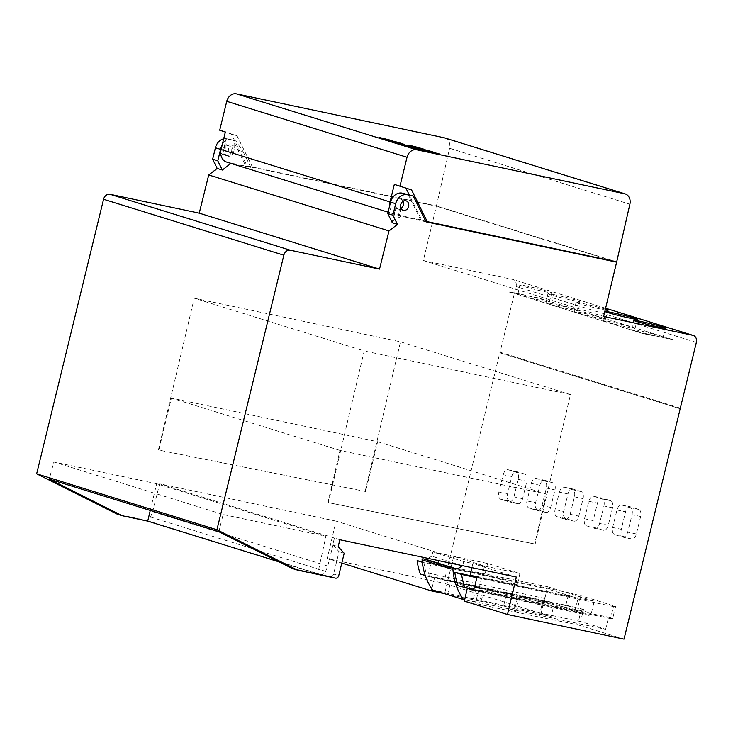 <?xml version="1.0" encoding="UTF-8"?>
<svg xmlns="http://www.w3.org/2000/svg" width="733" height="733" viewBox="0 0 733 733"><rect width="100%" height="100%" fill="white"/><g stroke="black" fill="none" stroke-linecap="round" stroke-linejoin="round"><path stroke-width="0.55" stroke-dasharray="3.67 2.75" d="M680.242 408.134L499.97 352.197L443.74 583.202L327.22 558.564L341.798 563.091M680.325 408.153L499.97 352.197M223.198 154.489A4.975 4.059 -72.8 0 1 222.896 154.406A4.975 4.059 -72.8 0 1 220.496 148.46A4.975 4.059 -72.8 0 1 225.846 144.914A4.975 4.059 -72.8 0 1 228.302 150.686A4.975 4.059 -72.8 0 1 223.198 154.489M516.344 577.054L472.858 563.567L519.889 573.508L511.661 570.952L487.582 563.485L440.551 553.543L336.062 521.117L327.22 558.564M336.062 521.117L159.638 483.817L152.629 511.698L150.494 517.012A4.975 4.059 -72.8 0 1 145.61 520.173L117.225 514.172M223.684 138.839A11.187 9.135 -72.8 0 1 227.019 138.803L232.984 140.067L245.757 165.915L436.346 206.211L423.353 260.536L512.578 279.401A6.212 5.076 -72.8 0 1 512.944 279.493A6.212 5.076 -72.8 0 1 516.078 286.484L500.053 352.216M499.824 352.802L680.105 408.739L499.906 352.82M339.81 539.735L159.638 483.817M334.33 538.031L333.075 545.095L338.225 546.69M333.268 542.667L334.431 538.059M643.033 333.625L509.105 291.734L643.033 333.625L672.454 339.516L643.116 333.313M672.454 339.516L538.453 297.937L509.032 292.046M538.453 297.937L509.105 291.734M526.734 286.099A16.483 0.715 13.7 0 0 519.816 285.018A16.483 0.715 13.7 0 0 535.658 289.627A16.483 0.715 13.7 0 0 551.839 292.824A16.483 0.715 13.7 0 0 543.355 290.103A16.483 0.715 13.7 0 0 526.734 286.099M554.844 294.822A16.483 0.715 13.7 0 0 547.918 293.741A16.483 0.715 13.7 0 0 563.759 298.34A16.483 0.715 13.7 0 0 579.94 301.547A16.483 0.715 13.7 0 0 571.465 298.826A16.483 0.715 13.7 0 0 554.844 294.822M605.366 309.198A16.483 0.715 13.7 0 0 582.946 303.544A16.483 0.715 13.7 0 0 576.019 302.463A16.483 0.715 13.7 0 0 587.17 305.89A16.483 0.715 13.7 0 0 605.183 309.986M423.353 260.536L603.625 316.473M552.819 303.929A16.153 0.706 13.7 0 0 546.03 302.866A16.153 0.706 13.7 0 0 561.56 307.374A16.153 0.706 13.7 0 0 577.421 310.517A16.153 0.706 13.7 0 0 569.11 307.842A16.153 0.706 13.7 0 0 552.819 303.929M638.498 330.51A16.153 0.706 13.7 0 0 631.709 329.447A16.153 0.706 13.7 0 0 647.239 333.964A16.153 0.706 13.7 0 0 663.099 337.107A16.153 0.706 13.7 0 0 654.789 334.431A16.153 0.706 13.7 0 0 638.498 330.51M610.397 321.787A16.153 0.706 13.7 0 0 603.607 320.733A16.153 0.706 13.7 0 0 619.138 325.241A16.153 0.706 13.7 0 0 634.998 328.384A16.153 0.706 13.7 0 0 626.688 325.709A16.153 0.706 13.7 0 0 610.397 321.787M524.709 295.207A16.153 0.706 13.7 0 0 517.929 294.144A16.153 0.706 13.7 0 0 533.459 298.652A16.153 0.706 13.7 0 0 549.319 301.794A16.153 0.706 13.7 0 0 541 299.128A16.153 0.706 13.7 0 0 524.709 295.207M580.921 312.643A16.153 0.706 13.7 0 0 574.131 311.589A16.153 0.706 13.7 0 0 589.662 316.097A16.153 0.706 13.7 0 0 605.522 319.24A16.153 0.706 13.7 0 0 597.212 316.564A16.153 0.706 13.7 0 0 580.921 312.643M613.42 261.15L436.346 206.211M426.029 221.852L401.015 216.052L231.014 163.303L250.897 167.509L245.757 165.915M401.015 216.052L398.688 217.848C395.747 218.461 393.603 219.882 392.256 222.117L392.32 222.777M226.451 155.497A4.975 4.059 -72.8 0 1 226.158 155.414A4.975 4.059 -72.8 0 1 223.748 149.468A4.975 4.059 -72.8 0 1 229.099 145.922A4.975 4.059 -72.8 0 1 231.555 151.694A4.975 4.059 -72.8 0 1 226.451 155.497M231.729 151.539L233.616 152.125L234.212 149.669L234.029 140.571L233.002 140.26L233.195 145.51L231.729 151.539A5.122 4.187 -72.8 0 1 226.112 155.57A5.122 4.187 -72.8 0 1 223.528 149.807L225.416 150.384L226.011 147.938L225.856 140.15L224.848 139.838L224.994 143.769L223.528 149.807M233.195 145.51L224.994 143.769M233.616 152.125A5.122 4.187 -72.8 0 1 227.99 156.147A5.122 4.187 -72.8 0 1 225.416 150.384M221.687 147.021L226.011 147.938M250.897 167.509L242.999 151.529L234.212 149.669M420.889 220.257L408.116 194.41M403.177 201.245A4.975 4.059 107.2 0 0 400.978 199.257A4.975 4.059 107.2 0 0 400.685 199.174A4.975 4.059 107.2 0 0 395.582 202.977A4.975 4.059 107.2 0 0 398.037 208.749A4.975 4.059 107.2 0 0 400.978 208.355M398.688 217.848L400.694 209.638L399.897 209.427L398.495 215.154L394.272 213.926L395.591 208.511L400.694 209.638M392.384 222.722L395.82 208.612M226.708 162.094A11.187 9.135 -72.8 0 0 227.377 162.268L394.272 213.926A11.187 9.135 107.2 0 1 389.681 205.726M234.029 140.571L235.898 140.965L242.999 151.529M235.898 140.965L232.984 140.067M233.002 140.26L228.907 139.389L224.848 139.838M225.856 140.15L222.575 143.393M395.591 208.511L399.897 209.427M432.635 589.992L444.885 592.576L453.709 556.393L484.55 565.968L463.677 561.551L462.67 565.711M463.677 561.551L432.837 551.976L431.801 556.2L461.964 565.555M565.949 604.817L568.89 592.75L580.646 595.709L577.705 607.776L420.385 574.04M431.801 556.2L428.109 558.399M615.601 606.558L612.66 618.625L610.507 618.634L613.448 606.576L615.601 606.558A229.896 10.024 13.7 0 0 580.646 595.709M484.55 565.968L478.676 590.092L575.084 610.47L475.763 589.185L472.822 601.243L605.614 629.317A229.896 10.024 13.7 0 0 580.591 621.557L583.532 609.499L544.243 600.904L547.185 588.837L423.976 562.788A60.271 49.203 -72.8 0 0 427.238 576.165L544.243 600.904M425.268 575.552L427.238 576.165M583.532 609.499A229.896 10.024 13.7 0 0 577.705 607.776M472.822 601.243L475.735 602.15L478.676 590.092L458.088 585.74M580.591 621.557L447.799 593.483L450.74 581.425L547.157 601.802L572.171 609.572L608.555 617.259A229.896 10.024 13.7 0 1 612.66 618.625M610.507 618.634L473.28 589.625M422.318 562.275L423.976 562.788M568.89 592.75L422.254 561.753M605.614 629.317L608.555 617.259M453.709 556.393L432.837 551.976M613.448 606.576L476.835 577.696M475.735 602.15L464.685 599.814M575.084 610.47L578.025 598.412L475.836 576.807M475.763 589.185L450.74 581.425M444.885 592.576L447.799 593.483M578.025 598.412L547.185 588.837M503.177 474.7C504.231 471.255 505.816 469.578 507.923 469.688L516.325 472.29C518.313 473.298 518.964 475.662 518.258 479.382L513.925 496.855C512.871 500.3 511.286 501.968 509.188 501.867L500.776 499.265C498.788 498.257 498.138 495.893 498.843 492.173L503.177 474.7L511.771 476.514L507.511 494.005L498.843 492.173M531.288 483.423C532.341 479.968 533.917 478.301 536.025 478.411L544.436 481.013C546.424 482.021 547.065 484.385 546.369 488.096L542.026 505.568C540.972 509.023 539.396 510.69 537.289 510.58L528.878 507.987C526.89 506.97 526.248 504.606 526.945 500.896L531.288 483.423L539.882 485.237L535.612 502.728L526.945 500.896M559.389 492.136C560.443 488.691 562.019 487.024 564.126 487.133L572.537 489.726C574.525 490.744 575.167 493.098 574.47 496.818L570.127 514.291C569.074 517.745 567.498 519.413 565.39 519.303L556.979 516.701C554.991 515.693 554.35 513.329 555.046 509.618L559.389 492.136L567.983 493.96L563.723 511.451L555.046 509.618M603.946 505.962C604.643 502.252 604.001 499.888 602.013 498.88L593.602 496.278C591.494 496.168 589.918 497.835 588.865 501.29L584.522 518.762C583.825 522.473 584.467 524.837 586.455 525.845L594.866 528.447C596.974 528.557 598.549 526.89 599.603 523.435L603.946 505.962L612.541 507.786A6.212 3.583 101.9 0 0 610.58 500.685L602.352 498.138A6.212 3.583 101.9 0 0 602.169 498.083A6.212 3.583 101.9 0 0 597.459 503.104L593.189 520.595L584.522 518.762M632.048 514.685C632.744 510.965 632.103 508.601 630.114 507.593L621.703 505C619.596 504.89 618.02 506.558 616.966 510.003L612.632 527.476C611.927 531.196 612.568 533.56 614.556 534.568L622.968 537.17C625.075 537.28 626.651 535.603 627.705 532.158L632.048 514.685L640.642 516.499A6.212 3.583 101.9 0 0 638.681 509.408L630.462 506.851A6.212 3.583 101.9 0 0 630.27 506.805A6.212 3.583 101.9 0 0 625.561 511.826L621.3 529.308L612.632 527.476M218.846 531.727L223.116 514.52L53.866 462.001L49.248 479.107M279.172 561.918L317.701 573.875L325.91 536.254L223.116 514.52M317.701 573.875L292.357 568.515M150.265 510.452L156.66 483.734L325.91 536.254M156.66 483.734L53.866 462.001M640.642 516.499L636.381 533.99A6.212 3.583 101.9 0 1 631.663 539.012A6.212 3.583 101.9 0 1 631.48 538.957L623.252 536.409A6.212 3.583 101.9 0 1 621.3 529.308M612.541 507.786L608.271 525.268A6.212 3.583 101.9 0 1 603.561 530.289A6.212 3.583 101.9 0 1 603.378 530.243L595.15 527.687A6.212 3.583 101.9 0 1 593.189 520.595M572.537 489.726L581.104 491.541A6.212 3.583 101.9 0 1 583.065 498.632L578.795 516.124A6.212 3.583 101.9 0 1 574.086 521.145A6.212 3.583 101.9 0 1 573.902 521.09L565.674 518.543A6.212 3.583 101.9 0 1 563.723 511.451M567.983 493.96A6.212 3.583 101.9 0 1 572.693 488.938A6.212 3.583 101.9 0 1 572.876 488.993L581.104 491.541M544.436 481.013L553.003 482.818A6.212 3.583 101.9 0 1 554.963 489.919L550.694 507.41A6.212 3.583 101.9 0 1 545.984 512.422A6.212 3.583 101.9 0 1 545.801 512.376L537.573 509.82A6.212 3.583 101.9 0 1 535.612 502.728M539.882 485.237A6.212 3.583 101.9 0 1 544.592 480.225A6.212 3.583 101.9 0 1 544.775 480.271L553.003 482.818M516.325 472.29L524.901 474.104A6.212 3.583 101.9 0 1 526.853 481.196L522.592 498.687A6.212 3.583 101.9 0 1 517.883 503.699A6.212 3.583 101.9 0 1 517.69 503.653L509.472 501.097A6.212 3.583 101.9 0 1 507.511 494.005M511.771 476.514A6.212 3.583 101.9 0 1 516.49 471.502A6.212 3.583 101.9 0 1 516.673 471.548L524.901 474.104M515.381 612.037L539.112 617.049L541.889 604.798L518.442 599.686L515.381 612.037L464.383 601.133M518.442 599.686L517.196 599.301L514.135 611.643M539.112 617.049L577.696 624.763L580.481 612.806L543.089 604.652L540.322 616.865M541.889 604.798L543.089 604.652M483.148 588.736L479.84 601.005L503.571 606.026L506.585 593.849L483.148 588.736L484.394 589.121L481.086 601.39L444.363 593.629M479.84 601.005L481.086 601.39M503.571 606.026L513.696 608.601L516.701 596.46L506.585 593.849M484.394 589.121L429.602 576.724L428.603 573.169L431.031 562.907L547.496 586.702L544.637 598.44L545.618 601.985L554.093 604.615L551.069 616.508L443.74 583.202M554.093 604.615L516.701 596.46M513.696 608.601L551.069 616.508M333.075 545.095L339.058 551.665L333.597 574.058A3.106 2.538 -72.8 0 1 330.372 576.55L320.742 574.516L145.61 520.173M339.058 551.665L344.198 553.268M152.629 511.698L327.761 566.041L325.626 571.355A4.975 4.059 -72.8 0 1 320.742 574.516M624.021 639.139L577.696 624.763M476.954 577.155L594.271 601.216L591.412 612.953L474.535 587.426M517.196 599.301L473.179 589.699M580.481 612.806L589.048 615.463L591.412 612.953M434.458 578.227L431.838 588.846M547.496 586.702L594.271 601.216M470.265 575.075L517.434 584.732L484.907 574.645L437.729 564.978L431.031 562.907M327.761 566.041L333.607 542.777M472.858 563.567L471.933 567.672M519.889 573.508L517.434 584.732M487.582 563.485L484.907 574.645M440.551 553.543L437.729 564.978M444.876 137.96A9.318 7.605 -72.8 0 1 449.604 148.277L629.876 204.214M616.7 261.846L436.419 205.909L247.076 165.878L231.326 134.011L236.979 135.761L225.361 131.977M231.326 134.011L225.343 132.059M247.076 165.878L252.729 167.628L236.979 135.761M227.377 162.268L252.729 167.628M398.495 215.154L421.695 220.056L409.179 194.74M425.772 221.32L421.695 220.056M436.419 205.909L449.604 148.277M392.467 141.313L387.006 139.884C389.644 140.993 380.949 138.803 379.474 138.152L392.467 141.313L392.613 140.709M390.607 140.919L390.753 140.315M387.152 139.279L386.987 139.893L387.528 140.205L387.675 139.609M379.474 138.152L379.621 137.547M398.999 143.32L384.504 139.737L398.999 143.32L399.146 142.715M389.773 141.368L389.919 140.763M387.794 140.754L387.94 140.15M385.714 140.113L385.86 139.508M384.504 139.737L384.651 139.133M395.646 142.275L395.793 141.68M391.706 141.661L391.825 141.167M397.79 142.944L397.909 142.459M404.506 145.024L390.881 141.716L404.506 145.024L404.653 144.428M395.27 143.072L395.417 142.477M390.881 141.716L391.028 141.112M394.986 142.614L395.133 142.01M396.507 142.935L396.626 142.477M398.266 143.265L398.413 142.669M413.375 147.782L396.755 143.54L413.375 147.782L413.522 147.177M404.149 145.83L404.295 145.226M401.941 145.143L402.087 144.538M398.853 144.19L399.009 143.586M396.755 143.54L396.901 142.935M407.64 146.004L407.786 145.4M401.336 144.667L401.455 144.154M409.481 146.563L409.6 146.096M410.535 146.893L410.691 146.288M405.853 146.069L405.972 145.583M412.157 147.406L412.276 146.912M418.882 149.495L405.257 146.179L418.882 149.495L419.029 148.891M409.655 147.544L409.802 146.939M405.257 146.179L405.404 145.574M409.362 147.076L409.509 146.472M410.892 147.397L411.002 146.939M412.652 147.736L412.798 147.131M422.107 150.494L411.131 147.993L422.107 150.494L422.254 149.889M412.881 148.542L413.027 147.938M411.131 147.993L411.277 147.397M427.421 152.152L421.961 150.732C424.636 151.841 415.968 149.679 414.429 149.001L427.421 152.152L427.577 151.557M425.561 151.758L425.708 151.163M422.089 150.137L421.961 150.732L422.107 150.128M421.942 150.732L422.483 151.053L422.629 150.448M414.429 149.001L414.576 148.396M419.221 148.387L413.027 146.829C408.308 145.601 407.979 145.61 412.028 146.847L419.221 148.387L419.368 147.782M418.351 148.185L418.506 147.59M415.162 146.811L415.015 147.415L413.449 146.884L413.604 146.279M414.31 147.269L414.457 146.664M412.578 146.948L412.725 146.343M409.115 145.271L408.968 145.876L412.028 146.847L412.175 146.243M412.578 146.004L412.432 146.6L413.165 146.27M424.407 150.008L420.962 148.955C416.747 147.919 416.179 147.883 419.267 148.836L420.944 149.266C417.526 148.277 417.462 148.167 420.751 148.955L424.407 150.008L424.554 149.413M423.436 149.779L423.582 149.175M421.09 148.662L420.944 149.266C417.526 148.277 417.462 148.167 420.751 148.955L420.898 148.35M417.04 148.433L417.187 147.828M413.531 147.342L413.678 146.737M414.237 147.489L414.374 146.948M417.013 148.35L417.15 147.809M417.306 147.535L417.159 148.139L419.267 148.836L419.404 148.295M429.41 151.529L418.506 148.881L429.41 151.529L429.565 150.925M421.961 149.953L422.107 149.349M418.506 148.881L418.653 148.277M419.212 149.028L419.349 148.497M421.915 149.871L422.052 149.33M424.526 150.421L424.654 149.889M421.961 149.624L422.107 149.019M422.666 149.77L422.794 149.239M425.232 150.567L425.369 150.036M428.658 151.3L428.787 150.76M433.872 152.913L425.671 151.108L433.872 152.913L434.018 152.308M426.423 151.337L426.569 150.732M425.671 151.108L425.818 150.503M432.415 152.528L432.543 151.997M429.593 151.658L429.74 151.053M430.298 151.804L430.436 151.264M438.187 154.251L427.907 151.795L439.012 154.507L438.316 153.701M439.012 154.507L439.159 153.903M429.382 152.189L429.52 151.649M432.837 153.261L432.983 152.656M432.131 153.105L432.278 152.51M427.907 151.795L428.054 151.19M428.613 151.951L428.741 151.41M365.62 491.504L158.832 450.08L171.385 398.092L377.642 441.706L365.62 491.504L158.832 450.08M327.935 502.554L339.975 450.41L546.232 494.015L534.696 543.968L327.935 502.554L535.154 544.106L570.476 394.574L400.484 341.825L365.162 491.357M339.975 450.41L171.385 398.092M377.642 441.706L546.232 494.015M158.392 449.943L194.227 298.221L364.219 350.96L328.384 502.691M534.696 543.968L535.154 544.106M194.227 298.221L400.484 341.825M570.476 394.574L364.219 350.96M605.595 308.263L512.578 279.401M696.35 342.421L516.078 286.484M228.907 139.389L227.019 138.803M631.48 538.957L622.784 537.124M623.252 536.409L614.556 534.568M616.966 510.003L625.561 511.826M621.886 505.046L630.462 506.851M630.114 507.593L638.681 509.408M636.381 533.99L627.705 532.158M603.378 530.243L594.683 528.401M595.15 527.687L586.455 525.845M588.865 501.29L597.459 503.104M593.785 496.323L602.352 498.138M602.013 498.88L610.58 500.685M608.271 525.268L599.603 523.435M565.207 519.257L573.902 521.09M565.674 518.543L556.979 516.701M564.309 487.179L572.876 488.993M574.47 496.818L583.065 498.632M570.127 514.291L578.795 516.124M545.801 512.376L537.106 510.535M537.573 509.82L528.878 507.987M536.208 478.457L544.775 480.271M546.369 488.096L554.963 489.919M550.694 507.41L542.026 505.568M517.69 503.653L508.995 501.812M509.472 501.097L500.776 499.265M508.106 469.734L516.673 471.548M518.258 479.382L526.853 481.196M522.592 498.687L513.925 496.855M333.597 574.058L338.738 575.652M330.372 576.55L335.522 578.145M325.626 571.355L150.494 517.012M588.956 615.436L472.281 589.946M545.618 601.985L429.602 576.724M544.637 598.44L428.603 573.169M420.962 148.955L421.099 148.405M605.595 308.245L512.944 279.493M663.099 337.107L665.628 328.137M631.709 329.447L633.605 320.33M634.998 328.384L637.518 319.414M603.607 320.733L605.495 311.607M605.522 319.24L608.051 310.27M574.131 311.589L576.019 302.463M577.421 310.517L579.94 301.547M546.03 302.866L547.918 293.741M549.319 301.794L551.839 292.824M517.929 294.144L519.816 285.018M227.99 156.147L226.112 155.57M406.119 200.851L400.978 199.257M403.177 210.344L398.037 208.749M392.256 222.117L394.253 213.944M229.099 145.922L225.846 144.914M226.158 155.414L222.896 154.406M621.703 504.991L630.27 506.805M631.663 539.012L622.968 537.17M593.602 496.278L602.169 498.083M603.561 530.289L594.866 528.447M564.126 487.133L572.693 488.938M565.39 519.303L574.086 521.145M536.025 478.411L544.592 480.225M545.984 512.422L537.289 510.58M507.914 469.688L516.49 471.502M517.883 503.699L509.188 501.867M589.048 615.463L472.189 589.937M394.885 214.274L388.105 212.176M387.134 139.288L386.987 139.893M384.596 138.839L384.449 139.444M384.074 138.519L383.927 139.123L384.074 138.519M419.551 149.688L419.404 150.283M419.029 149.367L418.882 149.963L419.029 149.367M418.387 147.819L418.241 148.423"/><path stroke-width="1.1" d="M427.348 221.815L411.598 189.948L399.98 186.155L407.026 157.265A9.318 7.605 -72.8 0 1 416.683 149.798L624.589 193.75A9.318 7.605 -72.8 0 1 625.148 193.897A9.318 7.605 -72.8 0 1 629.876 204.214L616.7 261.846L425.772 221.32M225.343 132.059L219.708 130.217L226.744 101.328A9.318 7.605 -72.8 0 1 236.411 93.861L444.317 137.813A9.318 7.605 -72.8 0 1 444.876 137.96L625.148 193.897M387.152 139.279C389.791 140.388 381.096 138.198 379.621 137.547L387.675 139.609M397.937 142.339L384.651 139.133L397.909 142.459M400.191 143.045L391.028 141.112L400.154 143.201M412.303 146.802L396.901 142.935L412.276 146.912M414.576 147.507L405.404 145.574L414.539 147.672M420.504 149.349L411.277 147.397L420.467 149.514M422.107 150.128C424.783 151.236 416.115 149.074 414.576 148.396L422.629 150.448M413.165 146.27L419.368 147.782L412.175 146.243C408.125 145.006 408.455 144.997 413.174 146.233L412.578 146.004M413.449 146.884L413.604 146.279L415.162 146.811M410.187 145.665L410.059 146.169M412.175 146.243L409.115 145.271M419.404 148.295L419.423 148.231C416.335 147.278 416.894 147.324 421.109 148.35L424.554 149.413L420.898 148.35C417.608 147.571 417.673 147.672 421.09 148.662L417.306 147.535M420.898 148.35C417.608 147.571 417.673 147.672 421.09 148.662M428.805 150.696L418.653 148.277L428.787 150.76M430.445 151.2L434.018 152.308L425.818 150.503L430.436 151.264M428.759 151.346L439.159 153.903L428.741 151.41M392.906 215.163L397.46 224.371L392.32 222.777L387.766 213.569L392.906 215.163L395.701 203.71A11.187 9.135 -72.8 0 1 407.291 194.74L413.256 196.004L426.029 221.852L616.627 262.148L603.625 316.473L692.85 335.338A6.212 5.076 -72.8 0 1 693.226 335.43A6.212 5.076 -72.8 0 1 696.35 342.421L624.021 639.139L507.493 614.501L516.344 577.054L339.81 539.735L338.225 546.69L344.198 553.268L338.738 575.652A3.106 2.538 107.2 0 1 335.522 578.145L297.497 570.109L216.922 529.757L283.854 255.212A6.212 5.076 -72.8 0 1 290.295 250.228L379.52 269.093L388.994 230.913L208.722 174.976L199.239 213.156L379.52 269.093M290.295 250.228L110.014 194.291A6.212 5.076 -72.8 0 0 103.573 199.275L36.65 473.82L117.225 514.172L122.365 515.766L49.248 479.107L218.846 531.727L292.357 568.515L297.497 570.109M110.014 194.291L199.239 213.156M212.634 159.226L217.774 160.82L220.569 149.367L215.429 147.773L212.634 159.226L217.179 168.434L208.722 174.976M215.429 147.773A11.187 9.135 -72.8 0 1 223.684 138.839M403.471 210.417A4.975 4.059 -72.8 0 1 403.177 210.344A4.975 4.059 -72.8 0 1 400.722 204.571A4.975 4.059 -72.8 0 1 405.825 200.769A4.975 4.059 -72.8 0 1 406.119 200.851A4.975 4.059 -72.8 0 1 408.574 206.614A4.975 4.059 -72.8 0 1 403.471 210.417M397.46 224.371L388.994 230.913M605.183 309.986A16.483 0.715 13.7 0 0 608.051 310.27A16.483 0.715 13.7 0 0 605.366 309.198M612.422 312.689A16.483 0.715 13.7 0 0 605.495 311.607A16.483 0.715 13.7 0 0 621.337 316.207A16.483 0.715 13.7 0 0 637.518 319.414A16.483 0.715 13.7 0 0 629.042 316.693A16.483 0.715 13.7 0 0 612.422 312.689M640.523 321.411A16.483 0.715 13.7 0 0 633.605 320.33A16.483 0.715 13.7 0 0 649.447 324.93A16.483 0.715 13.7 0 0 665.628 328.137A16.483 0.715 13.7 0 0 657.144 325.406A16.483 0.715 13.7 0 0 640.523 321.411M616.627 262.148L613.42 261.15M36.65 473.82L216.922 529.757M230.904 163.395L222.319 170.029L217.179 168.434M220.569 149.367A11.187 9.135 -72.8 0 1 221.393 146.966L221.687 147.021M217.774 160.82L222.319 170.029M387.766 213.569L390.561 202.106A11.187 9.135 107.2 0 1 402.151 193.145L413.256 196.004M400.978 208.355A4.975 4.059 107.2 0 0 403.177 201.245M222.575 143.393L221.393 146.966M462.67 565.711L457.145 569.046L453.919 568.368A0.935 0.76 107.2 0 0 452.921 569.431L422.08 559.865A62.131 50.724 107.2 0 0 432.635 589.992L463.485 599.557A62.131 50.724 107.2 0 1 452.93 569.431M461.964 565.555L462.651 565.775M428.109 558.399L426.304 559.481L423.069 558.793A0.935 0.76 107.2 0 0 422.08 559.865M426.304 559.481L457.145 569.046M422.254 561.753L417.123 560.663A60.271 49.203 107.2 0 0 420.385 574.04L425.268 575.552M473.28 589.625L458.088 585.74A60.271 49.203 -72.8 0 1 454.817 572.363L461.671 574.489A60.271 49.203 107.2 0 0 464.942 587.866M417.123 560.663L422.318 562.275M476.835 577.696L461.671 574.489M464.685 599.814L463.485 599.557M475.836 576.807L454.817 572.363M122.365 515.766L147.709 521.126L150.265 510.452M147.709 521.126L279.172 561.918M473.179 589.699L467.26 588.407L464.383 601.133L507.493 614.501M472.281 589.946L474.535 587.426L476.954 577.155L470.265 575.075L471.933 567.672M472.107 589.909L467.26 588.407M431.838 588.846L431.334 590.871L444.363 593.629M341.798 563.091L431.334 590.871M411.598 189.948L394.327 184.404L390.048 201.951A11.187 9.135 107.2 0 0 389.681 205.726M399.98 186.155L394.327 184.404M219.708 130.217L225.361 131.977L221.082 149.523A11.187 9.135 -72.8 0 0 226.708 162.094L388.105 212.176M409.179 194.74L405.945 188.189M438.316 153.701L428.759 151.346L438.334 153.646M427.577 151.557L414.576 148.396L427.577 151.557M422.254 149.889L411.277 147.397L422.254 149.889M419.029 148.891L405.404 145.574L419.029 148.891M413.522 147.177L404.295 145.226C400.209 144.089 404.515 144.987 406.366 145.299L413.522 147.177M404.653 144.428L391.028 141.112L404.653 144.428M399.146 142.715L384.651 139.133L399.146 142.715M392.613 140.709L379.621 137.547L392.613 140.709M434.018 152.308L426.569 150.732L434.018 152.308M429.565 150.925L418.653 148.277L429.565 150.925M424.554 149.413L419.019 148.057C422.703 149.074 418.864 148.167 417.187 147.828L413.678 146.737L417.159 147.745C420.889 148.625 417.279 147.626 417.306 147.535L424.554 149.413M419.368 147.782L414.777 146.692C412.853 146.151 406.989 144.722 412.725 146.343C408.153 145.042 408.299 145.006 413.174 146.233L419.368 147.782M624.589 193.75L444.317 137.813M416.683 149.798L236.411 93.861M692.85 335.338L605.595 308.263M103.573 199.275L283.854 255.212M395.701 203.71L390.561 202.106M407.291 194.74L402.151 193.145M423.069 558.793L453.919 568.368M407.026 157.265L226.744 101.328M390.048 201.951L221.082 149.523M693.226 335.43L605.595 308.245M387.134 139.288L386.987 139.893M384.596 138.839L384.449 139.444M384.074 138.519L383.927 139.123M422.089 150.137L421.942 150.732M419.551 149.688L419.404 150.283M419.029 149.367L418.882 149.963M418.387 147.819L418.241 148.423"/></g></svg>
